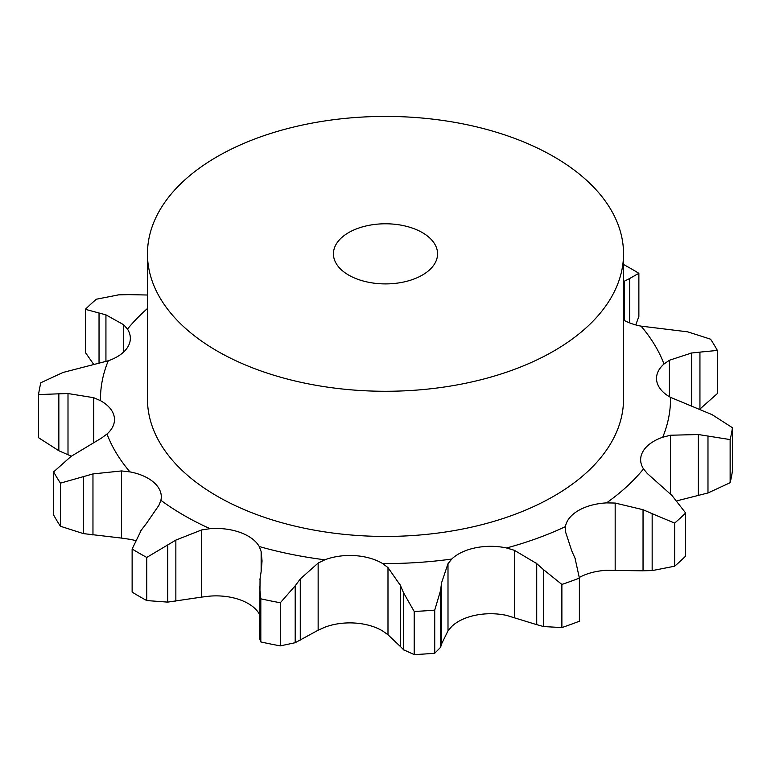 <?xml version="1.0" encoding="UTF-8"?>
<svg xmlns="http://www.w3.org/2000/svg" width="771" height="771" viewBox="0 0 771 771"><rect width="100%" height="100%" fill="white"/><g stroke="black" fill="none" stroke-linecap="round" stroke-linejoin="round"><path stroke-width="1.16" d="M674.644 566.213L674.644 523.095L652.16 513.679L652.16 570.607L674.644 566.213A348.135 200.99 0 0 0 685.641 556.113L685.641 512.994L671.965 495.483L647.312 473.529L643.525 468.903A45.402 26.214 0 0 1 640.643 459.728A45.402 26.214 0 0 1 643.197 451.064A45.402 26.214 0 0 1 662.713 437.234A285.01 164.551 0 0 0 670.5 397.344A45.402 26.214 0 0 1 656.796 381.356A45.402 26.214 0 0 1 656.516 378.426A45.402 26.214 0 0 1 663.995 364.008A285.01 164.551 0 0 0 641.029 326.123A45.402 26.214 0 0 1 623.537 320.042M642.137 570.8L653.066 570.55M652.16 513.679L643.043 509.708L615.171 503.049L606.526 502.894A45.402 26.214 0 0 0 578.549 510.46A45.402 26.214 0 0 0 565.442 526.622L565.48 531.739L571.764 550.86M674.644 523.095A348.135 200.99 0 0 0 685.641 512.994M579.358 577.431A45.402 26.214 0 0 1 606.526 570.318L643.043 570.81L643.043 509.708M447.999 630.851L451.719 626.476A45.402 26.214 0 0 1 475.668 615.2A45.402 26.214 0 0 1 506.566 615.393L536.722 624.674L536.722 563.572L514.344 550.292L506.566 547.979A45.402 26.214 0 0 0 475.668 547.786A45.402 26.214 0 0 0 451.719 559.052L447.999 563.697L447.999 630.851L441.571 643.901L440.569 647.361L434.728 653.249A348.135 200.99 0 0 1 414.191 654.589L403.58 649.77L403.58 592.841L414.191 611.461A348.135 200.99 0 0 0 434.728 610.131L440.569 590.441L441.571 582.789L447.999 563.697M318.144 630.206L324.88 627.208A45.402 26.214 0 0 1 354.93 623.055A45.402 26.214 0 0 1 382.628 630.967L387.986 634.755L400.448 646.57L400.448 585.468L387.986 567.601L382.628 563.553A45.402 26.214 0 0 0 354.93 555.64A45.402 26.214 0 0 0 324.88 559.794L318.144 563.052L318.144 630.206L295.187 642.715L280.326 645.876A348.135 200.99 0 0 1 260.82 641.935L259.519 638.388L260.058 578.693M261.215 571.06L262.053 560.941L261.138 551.535L259.258 546.533A45.402 26.214 0 0 0 240.244 532.472A45.402 26.214 0 0 0 210.049 528.684L201.636 529.947L201.636 597.101L167.702 602.112L146.75 600.561A348.135 200.99 0 0 1 139.329 596.397A348.135 200.99 0 0 1 132.13 592.118L132.13 549A348.135 200.99 0 0 0 139.329 553.279A348.135 200.99 0 0 0 146.75 557.433L175.855 540.095L201.636 529.947M146.596 523.201L158.922 505.294L160.888 500.302A45.402 26.214 0 0 0 161.293 496.813A45.402 26.214 0 0 0 154.335 482.868A45.402 26.214 0 0 0 129.971 471.891L121.539 470.936L121.539 538.091L83.355 533.599L60.456 526.265A348.135 200.99 0 0 1 53.633 514.999L53.633 471.881A348.135 200.99 0 0 0 60.456 483.138L92.963 473.924L121.539 470.936M53.633 471.881L71.057 456.393L101.589 438.024L107.005 434.006A45.402 26.214 0 0 0 114.484 419.588A45.402 26.214 0 0 0 114.204 416.658A45.402 26.214 0 0 0 100.5 400.669L93.715 397.701L93.715 442.901M71.356 456.201L58.847 450.746L58.847 393.817L38.55 394.588A348.135 200.99 0 0 1 40.863 382.734L63.02 372.46L108.287 360.78A45.402 26.214 0 0 0 127.803 346.95A45.402 26.214 0 0 0 130.357 338.286A45.402 26.214 0 0 0 127.475 329.111L123.688 324.755L123.688 351.962M623.537 253.842L623.537 399.002A238.037 137.431 180 0 1 476.594 525.976A238.037 137.431 180 0 1 217.181 496.187A238.037 137.431 180 0 1 147.463 399.002L147.463 253.842A238.037 137.431 0 0 0 217.181 351.027A238.037 137.431 0 0 0 476.594 380.816A238.037 137.431 0 0 0 623.537 253.842A238.037 137.431 0 0 0 385.5 116.411A238.037 137.431 0 0 0 147.463 253.842M259.519 614.439L259.258 613.957A45.402 26.214 0 0 0 240.244 599.886A45.402 26.214 0 0 0 210.049 596.108L201.636 597.101M135.243 540.519A45.402 26.214 0 0 0 129.971 539.315L121.539 538.091M670.5 397.344L712.153 414.692L732.45 427.722A348.135 200.99 0 0 1 730.137 439.576L698.362 434.536L670.519 435.23L662.713 437.234M579.387 578.096A348.135 200.99 0 0 1 561.886 584.437L543.516 569.644L543.516 626.563L561.886 627.565A348.135 200.99 0 0 0 579.387 621.214L579.387 578.096L575.031 558.204M575.359 558.975L571.446 550.157M544.191 570.28L536.047 562.994M691.712 405.806L691.712 352.964L669.411 360.25L663.995 364.008M403.888 593.612L400.139 584.765M717.367 350.429L699.943 352.116L699.943 409.035L717.367 393.557L717.367 350.429A348.135 200.99 0 0 0 710.544 339.173L687.645 331.829L641.029 326.123M700.762 352.058L690.883 353.079M295.187 642.715L295.187 585.796L280.326 602.758A348.135 200.99 0 0 1 260.82 598.816L259.519 586.297M295.187 585.796L300.276 578.954L318.144 563.052M259.943 579.493L261.33 570.328M623.537 264.732L624.25 264.877A348.135 200.99 0 0 1 638.87 273.31L629.618 278.514L629.618 322.885M624.404 320.505L624.404 281.126L623.537 281.627M630.138 278.283L623.884 281.425M140.862 530.708L147.116 522.545M132.13 549L141.382 529.995M58.847 393.817L68.002 393.538L93.715 397.701M118.84 294.83L96.356 299.215A348.135 200.99 0 0 0 85.359 309.316L105.935 314.857L123.688 324.755M127.957 294.618L147.463 295.014M117.934 294.879L128.863 294.628M536.047 624.452L544.191 626.717M677.131 500.774L707.98 492.968L730.137 482.704A348.135 200.99 0 0 0 732.45 470.84L732.45 427.722M400.139 646.223L403.888 650.059M635.757 324.909L638.87 316.438L638.87 273.31M58.847 450.746L38.55 437.716L38.55 394.588M93.869 364.654L85.359 352.443L85.359 309.316M561.886 584.437L561.886 627.565M730.137 439.576L730.137 482.704M441.571 643.901L441.571 582.789M414.191 611.461L414.191 654.589M440.569 647.361L440.569 590.441M434.728 610.131L434.728 653.249M300.276 640.055L300.276 578.954M260.82 598.816L260.82 641.935M280.326 602.758L280.326 645.876M175.855 601.197L175.855 540.095M167.702 602.112L167.702 545.193M146.75 557.433L146.75 600.561M92.963 535.026L92.963 473.924M60.456 483.138L60.456 526.265M83.355 533.599L83.355 476.68M68.002 454.639L68.002 393.538M105.935 361.551L105.935 314.857M99.035 363.401L99.035 313.026M348.685 275.102A52.071 30.059 0 0 0 405.43 281.617A52.071 30.059 0 0 0 437.571 253.842A52.071 30.059 0 0 0 385.5 223.783A52.071 30.059 0 0 0 333.429 253.842A52.071 30.059 0 0 0 348.685 275.102M606.526 502.894A285.01 164.551 0 0 0 643.525 468.903M615.171 570.203L615.171 503.049M506.566 547.979A285.01 164.551 0 0 0 565.442 526.622M382.628 563.553A285.01 164.551 0 0 0 451.719 559.052M259.258 546.533A285.01 164.551 0 0 0 324.88 559.794M160.888 500.302A285.01 164.551 0 0 0 183.961 515.365A285.01 164.551 0 0 0 210.049 528.684M107.005 434.006A285.01 164.551 0 0 0 129.971 471.891M108.287 360.78A285.01 164.551 0 0 0 100.5 400.669M147.463 308.506A285.01 164.551 0 0 0 127.475 329.111M670.519 494.115L670.519 435.23M514.344 617.446L514.344 550.292M669.411 396.728L669.411 360.25M387.986 634.755L387.986 567.601M261.138 571.513L261.138 551.535M698.362 495.647L698.362 434.536M707.98 492.968L707.98 436.049"/></g></svg>
